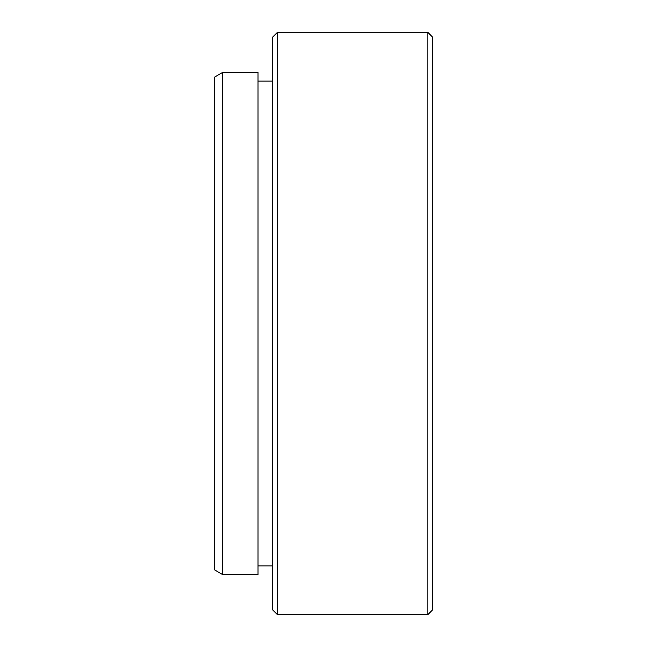 <?xml version="1.0" encoding="UTF-8"?>
<svg xmlns="http://www.w3.org/2000/svg" width="647" height="647" viewBox="0 0 647 647"><rect width="100%" height="100%" fill="white"/><g stroke="black" fill="none" stroke-linecap="round" stroke-linejoin="round"><path stroke-width="0.97" d="M222.722 574.617L214.319 569.764L214.319 77.236L222.722 72.383L222.722 574.617L257.991 574.617L257.991 72.383L222.722 72.383M432.681 37.203L432.681 609.798L427.829 614.65L427.829 32.35L432.681 37.203M277.401 614.65L272.549 609.798L272.549 37.203L277.401 32.35L277.401 614.65L427.829 614.65M257.991 565.882L272.549 565.882M277.401 32.35L427.829 32.35M257.991 81.118L272.549 81.118"/></g></svg>
